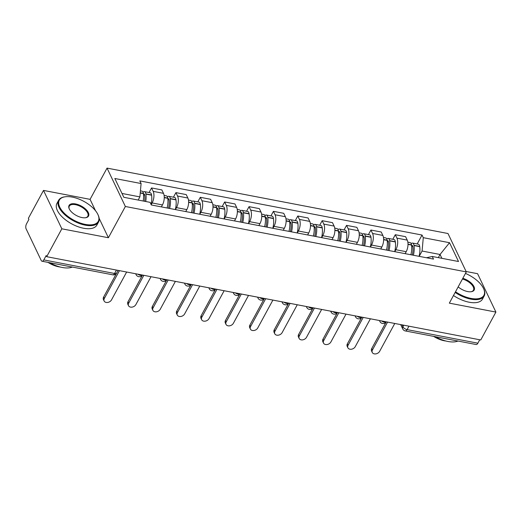 <?xml version="1.0" encoding="UTF-8"?>
<svg xmlns="http://www.w3.org/2000/svg" width="522" height="522" viewBox="0 0 522 522"><rect width="100%" height="100%" fill="white"/><g stroke="black" fill="none" stroke-linecap="round" stroke-linejoin="round"><path stroke-width="0.78" d="M43.515 190.419L61.831 228.806L46.693 256.687L480.762 339.966L495.9 312.078L449.338 303.145L466.303 271.903L447.987 233.517L107.043 168.11L90.078 199.352L43.515 190.419L28.377 218.307L28.912 219.423L26.557 223.768A3.634 1.762 -79.1 0 0 26.1 228.806L41.212 260.478A3.634 1.762 -79.1 0 0 42.047 261.241A3.634 1.762 -79.1 0 0 43.802 259.91L114.586 273.489A3.634 1.749 28.5 0 0 116.713 272.986L118.122 270.389M495.9 312.078L477.584 273.698L466.107 271.499M61.831 228.806L108.393 237.738L125.365 206.49L466.303 271.903M46.693 256.687L46.158 255.565L43.802 259.91M479.725 339.763L477.871 343.189A3.634 1.762 100.9 0 1 476.116 344.52L405.333 330.941A3.634 1.762 -79.1 0 0 407.088 329.61L477.871 343.189M405.124 253.659L406.194 251.695A8.365 4.045 -79.1 0 0 407.238 240.1L405.607 236.688L395.298 234.711L396.922 238.123A8.365 4.045 100.9 0 1 395.878 249.718L394.815 251.682M392.812 239.285L395.298 234.711M380.753 248.981L381.817 247.017A8.365 4.045 -79.1 0 0 382.861 235.429L381.23 232.016L370.92 230.032L372.551 233.445A8.365 4.045 100.9 0 1 371.507 245.04L370.437 247.004M368.434 234.606L370.92 230.032M356.376 244.303L357.439 242.345A8.365 4.045 -79.1 0 0 358.483 230.75L356.859 227.338L346.543 225.36L348.174 228.773A8.365 4.045 100.9 0 1 347.13 240.361L346.066 242.325M344.063 229.928L346.543 225.36M331.999 239.631L333.069 237.667A8.365 4.045 -79.1 0 0 334.113 226.072L332.481 222.659L322.172 220.682L323.797 224.095A8.365 4.045 100.9 0 1 322.753 235.69L321.689 237.654M319.686 225.256L322.172 220.682M307.628 234.952L308.691 232.988A8.365 4.045 -79.1 0 0 309.735 221.4L308.104 217.987L297.794 216.004L299.426 219.416A8.365 4.045 100.9 0 1 298.382 231.011L297.312 232.975M295.308 220.578L297.794 216.004M283.25 230.274L284.314 228.316A8.365 4.045 -79.1 0 0 285.358 216.721L283.733 213.309L273.417 211.332L275.048 214.744A8.365 4.045 100.9 0 1 274.004 226.333L272.941 228.297M270.938 215.899L273.417 211.332M258.873 225.602L259.943 223.638A8.365 4.045 -79.1 0 0 260.987 212.043L259.356 208.63L249.046 206.653L250.671 210.066A8.365 4.045 100.9 0 1 249.627 221.661L248.563 223.618M246.56 211.227L249.046 206.653M234.502 220.923L235.566 218.959A8.365 4.045 -79.1 0 0 236.61 207.371L234.978 203.952L224.669 201.975L226.3 205.387A8.365 4.045 100.9 0 1 225.256 216.982L224.186 218.946M222.183 206.549L224.669 201.975M210.125 216.245L211.188 214.288A8.365 4.045 -79.1 0 0 212.232 202.693L210.607 199.28L200.291 197.303L201.923 200.716A8.365 4.045 100.9 0 1 200.879 212.304L199.815 214.268M197.812 201.87L200.291 197.303M185.747 211.573L186.817 209.609A8.365 4.045 -79.1 0 0 187.861 198.014L186.23 194.602L175.921 192.625L177.545 196.037A8.365 4.045 100.9 0 1 176.501 207.632L175.438 209.59M173.434 197.192L175.921 192.625M161.376 206.895L162.44 204.931A8.365 4.045 -79.1 0 0 163.484 193.336L161.853 189.923L151.543 187.946L153.174 191.359A8.365 4.045 100.9 0 1 152.13 202.954L151.184 204.689M149.057 192.52L151.543 187.946M438.336 257.64L440.053 254.482L422.083 251.03L419.192 256.354M422.083 251.03L423.283 237.673L449.533 242.71L458.505 261.509L432.255 256.472L426.422 257.744M423.283 237.673L422.03 235.044L139.837 180.906L141.09 183.535L114.84 178.498L123.812 197.296L150.062 202.334L151.321 204.963L433.508 259.101L432.255 256.472M107.043 168.11L125.365 206.49M90.078 199.352L95.519 210.744M99.154 218.372L108.393 237.738M138.173 200.056L139.889 196.892L121.978 193.453M441.886 258.318L440.053 254.482L449.533 242.71M417.189 243.957L422.03 235.044M141.09 183.535L139.889 196.892M372.264 352.454L371.573 350.999A4.183 3.06 -25.5 0 1 371.749 348.507L372.447 349.962A4.183 3.06 154.5 0 0 372.264 352.454A4.183 3.06 154.5 0 0 375.807 353.89A4.183 3.06 154.5 0 0 379.631 351.339L394.769 323.464M413.365 255.238A13.82 6.688 -79.1 0 0 414.031 245.549L413.998 245.327A4.594 2.218 -79.1 0 0 412.582 243.076A4.594 2.218 -79.1 0 0 411.179 243.65M412.582 243.076L418.285 244.172A4.594 2.218 100.9 0 1 419.701 246.423L419.734 246.645A13.82 6.688 100.9 0 1 419.068 256.335M407.852 242.169L410.083 242.6A4.594 2.218 100.9 0 1 411.499 244.851L411.532 245.072A13.82 6.688 100.9 0 1 410.866 254.762M411.59 245.555A2.225 1.077 100.9 0 1 412.139 245.399A2.225 1.077 100.9 0 1 412.824 246.488L412.856 246.71A11.451 5.54 100.9 0 1 412.236 255.023M387.578 322.087L372.447 349.962M386.208 321.885L371.749 348.507M347.887 347.776L347.195 346.321A4.183 3.06 -25.5 0 1 347.378 343.828L348.07 345.283A4.183 3.06 154.5 0 0 347.887 347.776A4.183 3.06 154.5 0 0 351.43 349.218A4.183 3.06 154.5 0 0 355.26 346.667L370.392 318.792M388.994 250.56A13.82 6.688 -79.1 0 0 389.653 240.877L389.627 240.649A4.594 2.218 -79.1 0 0 388.211 238.397A4.594 2.218 -79.1 0 0 386.802 238.972M388.211 238.397L393.914 239.494A4.594 2.218 100.9 0 1 395.33 241.745L395.356 241.967A13.82 6.688 100.9 0 1 394.697 251.656M383.474 237.49L385.706 237.921A4.594 2.218 100.9 0 1 387.122 240.172L387.154 240.394A13.82 6.688 100.9 0 1 386.495 250.084M387.22 240.883A2.225 1.077 100.9 0 1 387.761 240.72A2.225 1.077 100.9 0 1 388.453 241.81L388.479 242.038A11.451 5.54 100.9 0 1 387.859 250.345M363.208 317.409L348.07 345.283M361.831 317.206L347.378 343.828M323.516 343.098L322.818 341.642A4.183 3.06 -25.5 0 1 323.001 339.156L323.692 340.612A4.183 3.06 154.5 0 0 323.516 343.098A4.183 3.06 154.5 0 0 327.053 344.54A4.183 3.06 154.5 0 0 330.883 341.988L346.021 314.113M364.617 245.888A13.82 6.688 -79.1 0 0 365.283 236.198L365.25 235.977A4.594 2.218 -79.1 0 0 363.834 233.725A4.594 2.218 -79.1 0 0 362.425 234.3M363.834 233.725L369.537 234.815A4.594 2.218 100.9 0 1 370.953 237.066L370.985 237.295A13.82 6.688 100.9 0 1 370.32 246.978M359.103 232.819L361.335 233.243A4.594 2.218 100.9 0 1 362.751 235.494L362.783 235.716A13.82 6.688 100.9 0 1 362.118 245.405M362.842 236.205A2.225 1.077 100.9 0 1 363.39 236.042A2.225 1.077 100.9 0 1 364.075 237.138L364.108 237.36A11.451 5.54 100.9 0 1 363.482 245.666M338.83 312.737L323.692 340.612M337.453 312.528L323.001 339.156M299.139 338.426L298.447 336.971A4.183 3.06 -25.5 0 1 298.623 334.478L299.321 335.933A4.183 3.06 154.5 0 0 299.139 338.426A4.183 3.06 154.5 0 0 302.682 339.861A4.183 3.06 154.5 0 0 306.505 337.31L321.643 309.435M340.24 241.21A13.82 6.688 -79.1 0 0 340.905 231.52L340.873 231.298A4.594 2.218 -79.1 0 0 339.457 229.047A4.594 2.218 -79.1 0 0 338.054 229.621M339.457 229.047L345.159 230.143A4.594 2.218 100.9 0 1 346.575 232.394L346.608 232.616A13.82 6.688 100.9 0 1 345.942 242.306M334.726 228.14L336.958 228.564A4.594 2.218 100.9 0 1 338.373 230.815L338.406 231.044A13.82 6.688 100.9 0 1 337.741 240.733M338.465 231.527A2.225 1.077 100.9 0 1 339.013 231.37A2.225 1.077 100.9 0 1 339.698 232.46L339.731 232.681A11.451 5.54 100.9 0 1 339.111 240.994M314.453 308.058L299.321 335.933M313.083 307.856L298.623 334.478M274.761 333.747L274.07 332.292A4.183 3.06 -25.5 0 1 274.252 329.8L274.944 331.255A4.183 3.06 154.5 0 0 274.761 333.747A4.183 3.06 154.5 0 0 278.304 335.189A4.183 3.06 154.5 0 0 282.134 332.638L297.266 304.763M315.869 236.531A13.82 6.688 -79.1 0 0 316.528 226.842L316.502 226.62A4.594 2.218 -79.1 0 0 315.086 224.369A4.594 2.218 -79.1 0 0 313.676 224.943M315.086 224.369L320.789 225.465A4.594 2.218 100.9 0 1 322.204 227.716L322.231 227.938A13.82 6.688 100.9 0 1 321.572 237.627M310.349 223.462L312.58 223.892A4.594 2.218 100.9 0 1 313.996 226.143L314.029 226.365A13.82 6.688 100.9 0 1 313.37 236.055M314.094 226.855A2.225 1.077 100.9 0 1 314.635 226.692A2.225 1.077 100.9 0 1 315.327 227.781L315.353 228.01A11.451 5.54 100.9 0 1 314.733 236.316M290.082 303.38L274.944 331.255M288.705 303.178L274.252 329.8M250.39 329.069L249.692 327.614A4.183 3.06 -25.5 0 1 249.875 325.128L250.567 326.583A4.183 3.06 154.5 0 0 250.39 329.069A4.183 3.06 154.5 0 0 253.927 330.511A4.183 3.06 154.5 0 0 257.757 327.96L272.895 300.085M291.491 231.859A13.82 6.688 -79.1 0 0 292.157 222.17L292.124 221.948A4.594 2.218 -79.1 0 0 290.708 219.697A4.594 2.218 -79.1 0 0 289.299 220.264M290.708 219.697L296.411 220.786A4.594 2.218 100.9 0 1 297.827 223.038L297.86 223.259A13.82 6.688 100.9 0 1 297.194 232.949M285.978 218.783L288.209 219.214A4.594 2.218 100.9 0 1 289.625 221.465L289.658 221.687A13.82 6.688 100.9 0 1 288.992 231.376M289.717 222.176A2.225 1.077 100.9 0 1 290.265 222.013A2.225 1.077 100.9 0 1 290.95 223.109L290.982 223.331A11.451 5.54 100.9 0 1 290.356 231.637M265.705 298.701L250.567 326.583M264.328 298.499L249.875 325.128M455.51 291.778A22.178 10.662 28.5 0 0 470.942 298.395A22.178 10.662 28.5 0 0 483.516 288.457A22.178 10.662 28.5 0 0 465.474 273.43M483.516 288.457L483.757 288.973A22.727 10.923 -151.5 0 1 484.168 296.007A22.727 10.923 -151.5 0 1 470.87 299.145A22.727 10.923 -151.5 0 1 455.151 292.431M462.818 278.317A11.092 5.331 -151.5 0 1 473.506 285.749A11.092 5.331 -151.5 0 1 471.183 291.733A11.092 5.331 -151.5 0 1 467.679 291.563A11.092 5.331 -151.5 0 1 458.166 286.891M470.896 291.765A10.544 5.07 28.5 0 0 473.461 290.193A10.544 5.07 28.5 0 0 462.453 278.989M457.99 341.042A22.727 10.923 -151.5 0 1 447.896 341.466A22.727 10.923 -151.5 0 1 435.328 336.697M445.905 341.016A16.365 7.863 -151.5 0 1 444.281 340.768A16.365 7.863 -151.5 0 1 433.619 336.37M484.168 296.007L482.498 299.086A22.727 10.923 -151.5 0 1 469.2 302.231A22.727 10.923 -151.5 0 1 453.481 295.517M72.284 197.101A22.178 10.662 28.5 0 0 65.276 196.768A22.178 10.662 28.5 0 0 61.439 209.929A22.178 10.662 28.5 0 0 85.314 224.408A22.178 10.662 28.5 0 0 97.888 214.477A22.178 10.662 28.5 0 0 72.284 197.101M97.888 214.477L98.129 214.986A22.727 10.923 -151.5 0 1 98.541 222.02A22.727 10.923 -151.5 0 1 85.243 225.165A22.727 10.923 -151.5 0 1 64.526 214.496A22.727 10.923 -151.5 0 1 58.594 200.331A22.727 10.923 -151.5 0 1 64.715 196.846L65.276 196.768M75.54 203.932A11.092 5.331 -151.5 0 1 87.474 211.169A11.092 5.331 -151.5 0 1 85.556 217.746A11.092 5.331 -151.5 0 1 82.052 217.583A11.092 5.331 -151.5 0 1 69.25 208.898A11.092 5.331 -151.5 0 1 75.54 203.932M85.269 217.785A10.544 5.07 28.5 0 0 87.833 216.206A10.544 5.07 28.5 0 0 85.086 209.635A10.544 5.07 28.5 0 0 75.468 204.683A10.544 5.07 28.5 0 0 69.302 206.144A10.544 5.07 28.5 0 0 69.38 209.159M72.356 267.062A22.727 10.923 -151.5 0 1 62.268 267.479A22.727 10.923 -151.5 0 1 49.701 262.71M36.481 250.56A22.727 10.923 -151.5 0 1 35.705 248.942M60.278 267.036A16.365 7.863 -151.5 0 1 58.647 266.788A16.365 7.863 -151.5 0 1 47.991 262.383M98.541 222.02L96.864 225.099A22.727 10.923 -151.5 0 1 83.572 228.244A22.727 10.923 -151.5 0 1 62.849 217.576A22.727 10.923 -151.5 0 1 56.924 203.417L58.594 200.331M226.013 324.397L225.321 322.942A4.183 3.06 -25.5 0 1 225.497 320.449L226.196 321.904A4.183 3.06 154.5 0 0 226.013 324.397A4.183 3.06 154.5 0 0 229.556 325.832A4.183 3.06 154.5 0 0 233.38 323.281L248.518 295.406M267.114 227.181A13.82 6.688 -79.1 0 0 267.779 217.491L267.747 217.269A4.594 2.218 -79.1 0 0 266.331 215.018A4.594 2.218 -79.1 0 0 264.928 215.593M266.331 215.018L272.034 216.115A4.594 2.218 100.9 0 1 273.45 218.366L273.482 218.587A13.82 6.688 100.9 0 1 272.817 228.277M261.6 214.111L263.832 214.535A4.594 2.218 100.9 0 1 265.248 216.787L265.28 217.015A13.82 6.688 100.9 0 1 264.615 226.698M265.339 217.498A2.225 1.077 100.9 0 1 265.887 217.341A2.225 1.077 100.9 0 1 266.572 218.431L266.605 218.653A11.451 5.54 100.9 0 1 265.985 226.966M241.327 294.03L226.196 321.904M239.957 293.827L225.497 320.449M201.636 319.718L200.944 318.263A4.183 3.06 -25.5 0 1 201.127 315.771L201.818 317.226A4.183 3.06 154.5 0 0 201.636 319.718A4.183 3.06 154.5 0 0 205.179 321.154A4.183 3.06 154.5 0 0 209.009 318.609L224.14 290.728M242.743 222.502A13.82 6.688 -79.1 0 0 243.402 212.813L243.376 212.591A4.594 2.218 -79.1 0 0 241.96 210.34A4.594 2.218 -79.1 0 0 240.551 210.914M241.96 210.34L247.663 211.436A4.594 2.218 100.9 0 1 249.079 213.687L249.105 213.909A13.82 6.688 100.9 0 1 248.446 223.599M237.223 209.433L239.454 209.864A4.594 2.218 100.9 0 1 240.87 212.115L240.903 212.337A13.82 6.688 100.9 0 1 240.244 222.026M240.968 212.819A2.225 1.077 100.9 0 1 241.51 212.663A2.225 1.077 100.9 0 1 242.201 213.752L242.228 213.981A11.451 5.54 100.9 0 1 241.608 222.287M216.956 289.351L201.818 317.226M215.579 289.149L201.127 315.771M177.265 315.04L176.567 313.585A4.183 3.06 -25.5 0 1 176.749 311.099L177.441 312.554A4.183 3.06 154.5 0 0 177.265 315.04A4.183 3.06 154.5 0 0 180.801 316.482A4.183 3.06 154.5 0 0 184.631 313.931L199.769 286.056M218.366 217.831A13.82 6.688 -79.1 0 0 219.031 208.141L218.999 207.913A4.594 2.218 -79.1 0 0 217.583 205.661A4.594 2.218 -79.1 0 0 216.173 206.236M217.583 205.661L223.285 206.758A4.594 2.218 100.9 0 1 224.701 209.009L224.734 209.231A13.82 6.688 100.9 0 1 224.068 218.92M212.852 204.755L215.084 205.185A4.594 2.218 100.9 0 1 216.499 207.436L216.532 207.658A13.82 6.688 100.9 0 1 215.867 217.348M216.591 208.147A2.225 1.077 100.9 0 1 217.139 207.984A2.225 1.077 100.9 0 1 217.824 209.081L217.857 209.302A11.451 5.54 100.9 0 1 217.23 217.609M192.579 284.673L177.441 312.554M191.202 284.47L176.749 311.099M152.887 310.362L152.196 308.913A4.183 3.06 -25.5 0 1 152.372 306.421L153.07 307.876A4.183 3.06 154.5 0 0 152.887 310.362A4.183 3.06 154.5 0 0 156.43 311.804A4.183 3.06 154.5 0 0 160.254 309.252L175.392 281.378M193.988 213.152A13.82 6.688 -79.1 0 0 194.654 203.463L194.621 203.241A4.594 2.218 -79.1 0 0 193.205 200.99A4.594 2.218 -79.1 0 0 191.802 201.564M193.205 200.99L198.908 202.079A4.594 2.218 100.9 0 1 200.324 204.33L200.357 204.559A13.82 6.688 100.9 0 1 199.691 214.248M188.475 200.083L190.706 200.507A4.594 2.218 100.9 0 1 192.122 202.758L192.155 202.98A13.82 6.688 100.9 0 1 191.489 212.669M192.213 203.469A2.225 1.077 100.9 0 1 192.762 203.312A2.225 1.077 100.9 0 1 193.447 204.402L193.479 204.624A11.451 5.54 100.9 0 1 192.859 212.937M168.201 280.001L153.07 307.876M166.831 279.799L152.372 306.421M128.51 305.69L127.818 304.235A4.183 3.06 -25.5 0 1 128.001 301.742L128.693 303.197A4.183 3.06 154.5 0 0 128.51 305.69A4.183 3.06 154.5 0 0 132.053 307.125A4.183 3.06 154.5 0 0 135.883 304.574L151.015 276.699M169.617 208.474A13.82 6.688 -79.1 0 0 170.276 198.784L170.25 198.562A4.594 2.218 -79.1 0 0 168.834 196.311A4.594 2.218 -79.1 0 0 167.425 196.885M168.834 196.311L174.537 197.407A4.594 2.218 100.9 0 1 175.953 199.658L175.979 199.88A13.82 6.688 100.9 0 1 175.32 209.57M164.097 195.404L166.329 195.835A4.594 2.218 100.9 0 1 167.745 198.086L167.777 198.308A13.82 6.688 100.9 0 1 167.118 207.997M167.843 198.791A2.225 1.077 100.9 0 1 168.384 198.634A2.225 1.077 100.9 0 1 169.076 199.724L169.102 199.946A11.451 5.54 100.9 0 1 168.482 208.258M143.831 275.322L128.693 303.197M142.454 275.12L128.001 301.742M104.139 301.011L103.441 299.556A4.183 3.06 -25.5 0 1 103.624 297.064L104.315 298.519A4.183 3.06 154.5 0 0 104.139 301.011A4.183 3.06 154.5 0 0 107.676 302.453A4.183 3.06 154.5 0 0 111.506 299.902L126.644 272.027M145.723 201.505A13.82 6.688 -79.1 0 0 145.906 194.112L145.873 193.884A4.594 2.218 -79.1 0 0 144.457 191.633A4.594 2.218 -79.1 0 0 143.048 192.207M144.457 191.633L150.16 192.729A4.594 2.218 100.9 0 1 151.576 194.98L151.608 195.202A13.82 6.688 100.9 0 1 151.06 204.422M140.431 190.863L141.958 191.156A4.594 2.218 100.9 0 1 143.374 193.408L143.406 193.629A13.82 6.688 100.9 0 1 143.224 201.022M143.465 194.119A2.225 1.077 100.9 0 1 144.013 193.956A2.225 1.077 100.9 0 1 144.698 195.045L144.731 195.274A11.451 5.54 100.9 0 1 144.601 201.283M119.453 270.644L104.315 298.519M116.556 273.247L103.624 297.064M137.782 274.161A3.634 1.749 28.5 0 0 140.483 275.368A3.634 1.749 28.5 0 0 142.46 275.061A3.634 3.634 0 0 1 136.131 274.696A3.634 2.662 154.5 0 1 135.935 273.809M162.159 278.839A3.634 1.749 28.5 0 0 164.854 280.04A3.634 1.749 28.5 0 0 166.838 279.733M186.53 283.518A3.634 1.749 28.5 0 0 189.232 284.718A3.634 1.749 28.5 0 0 191.209 284.412M210.908 288.19A3.634 1.749 28.5 0 0 213.609 289.397A3.634 1.749 28.5 0 0 215.586 289.09M235.285 292.868A3.634 1.749 28.5 0 0 237.98 294.069A3.634 1.749 28.5 0 0 239.963 293.769M259.656 297.547A3.634 1.749 28.5 0 0 262.357 298.747A3.634 1.749 28.5 0 0 264.334 298.44M284.033 302.218A3.634 1.749 28.5 0 0 286.735 303.426A3.634 1.749 28.5 0 0 288.712 303.119M308.411 306.897A3.634 1.749 28.5 0 0 311.105 308.097A3.634 1.749 28.5 0 0 313.089 307.797A3.634 3.634 0 0 1 306.76 307.425A3.634 2.662 154.5 0 1 306.564 306.544M332.782 311.575A3.634 1.749 28.5 0 0 335.483 312.776A3.634 1.749 28.5 0 0 337.46 312.469M357.159 316.247A3.634 1.749 28.5 0 0 359.86 317.454A3.634 1.749 28.5 0 0 361.837 317.148M381.536 320.926A3.634 1.749 28.5 0 0 384.231 322.133A3.634 1.749 28.5 0 0 386.215 321.826M401.979 324.847L402.893 326.772A3.634 1.749 28.5 0 0 407.088 329.61L408.948 326.185M403.754 325.186L402.893 326.772A3.634 2.662 -25.5 0 0 402.736 328.938A3.634 3.634 0 0 0 405.333 330.941M152.13 202.954L162.44 204.931M176.501 207.632L186.817 209.609M200.879 212.304L211.188 214.288M225.256 216.982L235.566 218.959M249.627 221.661L259.943 223.638M274.004 226.333L284.314 228.316M298.382 231.011L308.691 232.988M322.753 235.69L333.069 237.667M347.13 240.361L357.439 242.345M371.507 245.04L381.817 247.017M395.878 249.718L406.194 251.695M177.545 196.037L187.861 198.014M201.923 200.716L212.232 202.693M226.3 205.387L236.61 207.371M250.671 210.066L260.987 212.043M275.048 214.744L285.358 216.721M299.426 219.416L309.735 221.4M323.797 224.095L334.113 226.072M348.174 228.773L358.483 230.75M372.551 233.445L382.861 235.429M396.922 238.123L407.238 240.1M153.174 191.359L163.484 193.336M379.69 320.573A3.634 2.662 154.5 0 0 379.886 321.461A3.634 3.634 0 0 0 386.241 321.833M355.312 315.895A3.634 2.662 154.5 0 0 355.508 316.782A3.634 3.634 0 0 0 361.863 317.154M330.941 311.223A3.634 2.662 154.5 0 0 331.131 312.104A3.634 3.634 0 0 0 337.493 312.476M282.187 301.866A3.634 2.662 154.5 0 0 282.382 302.753A3.634 3.634 0 0 0 288.738 303.125M257.816 297.188A3.634 2.662 154.5 0 0 258.005 298.075A3.634 3.634 0 0 0 264.367 298.447M233.438 292.516A3.634 2.662 154.5 0 0 233.634 293.397A3.634 3.634 0 0 0 239.989 293.769M209.061 287.837A3.634 2.662 154.5 0 0 209.257 288.725A3.634 3.634 0 0 0 215.612 289.097M184.69 283.159A3.634 2.662 154.5 0 0 184.879 284.046A3.634 3.634 0 0 0 191.241 284.418M160.313 278.487A3.634 2.662 154.5 0 0 160.508 279.368A3.634 3.634 0 0 0 166.864 279.74M116.445 270.07L114.586 273.489A3.634 1.762 -79.1 0 1 112.83 274.826A3.634 3.634 0 0 0 116.713 272.986M414.031 245.549L419.734 246.645M413.998 245.327L419.701 246.423M408.015 244.179L411.499 244.851M411.669 246.332L412.837 246.554M408.008 244.394L411.532 245.072M389.653 240.877L395.356 241.967M389.627 240.649L395.33 241.745M383.637 239.5L387.122 240.172M387.291 241.653L388.459 241.875M383.637 239.722L387.154 240.394M365.283 236.198L370.985 237.295M365.25 235.977L370.953 237.066M359.26 234.828L362.751 235.494M362.914 236.975L364.082 237.203M359.26 235.044L362.783 235.716M340.905 231.52L346.608 232.616M340.873 231.298L346.575 232.394M334.889 230.15L338.373 230.815M338.543 232.303L339.711 232.525M334.883 230.365L338.406 231.044M316.528 226.842L322.231 227.938M316.502 226.62L322.204 227.716M310.512 225.471L313.996 226.143M314.166 227.625L315.334 227.846M310.512 225.687L314.029 226.365M292.157 222.17L297.86 223.259M292.124 221.948L297.827 223.038M286.134 220.799L289.625 221.465M289.788 222.946L290.956 223.168M286.134 221.015L289.658 221.687M267.779 217.491L273.482 218.587M267.747 217.269L273.45 218.366M261.763 216.121L265.248 216.787M265.417 218.268L266.585 218.496M261.757 216.336L265.28 217.015M243.402 212.813L249.105 213.909M243.376 212.591L249.079 213.687M237.386 211.443L240.87 212.115M241.04 213.596L242.208 213.818M237.386 211.658L240.903 212.337M219.031 208.141L224.734 209.231M218.999 207.913L224.701 209.009M213.009 206.764L216.499 207.436M216.663 208.917L217.831 209.139M213.009 206.986L216.532 207.658M194.654 203.463L200.357 204.559M194.621 203.241L200.324 204.33M188.638 202.092L192.122 202.758M192.292 204.239L193.46 204.467M188.631 202.308L192.155 202.98M170.276 198.784L175.979 199.88M170.25 198.562L175.953 199.658M164.26 197.414L167.745 198.086M167.914 199.567L169.082 199.789M164.26 197.629L167.777 198.308M145.906 194.112L151.608 195.202M145.873 193.884L151.576 194.98M140.261 192.807L143.374 193.408M143.537 194.889L144.705 195.111M140.242 193.023L143.406 193.629M379.435 320.528L379.886 321.461M355.064 315.849L355.508 316.782M330.687 311.171L331.131 312.104M306.31 306.492L306.76 307.425M281.939 301.82L282.382 302.753M257.561 297.142L258.005 298.075M233.184 292.464L233.634 293.397M208.813 287.792L209.257 288.725M184.436 283.113L184.879 284.046M160.058 278.435L160.508 279.368M135.687 273.763L136.131 274.696M112.83 274.826L42.047 261.241M402.736 328.938L400.668 324.599"/></g></svg>
